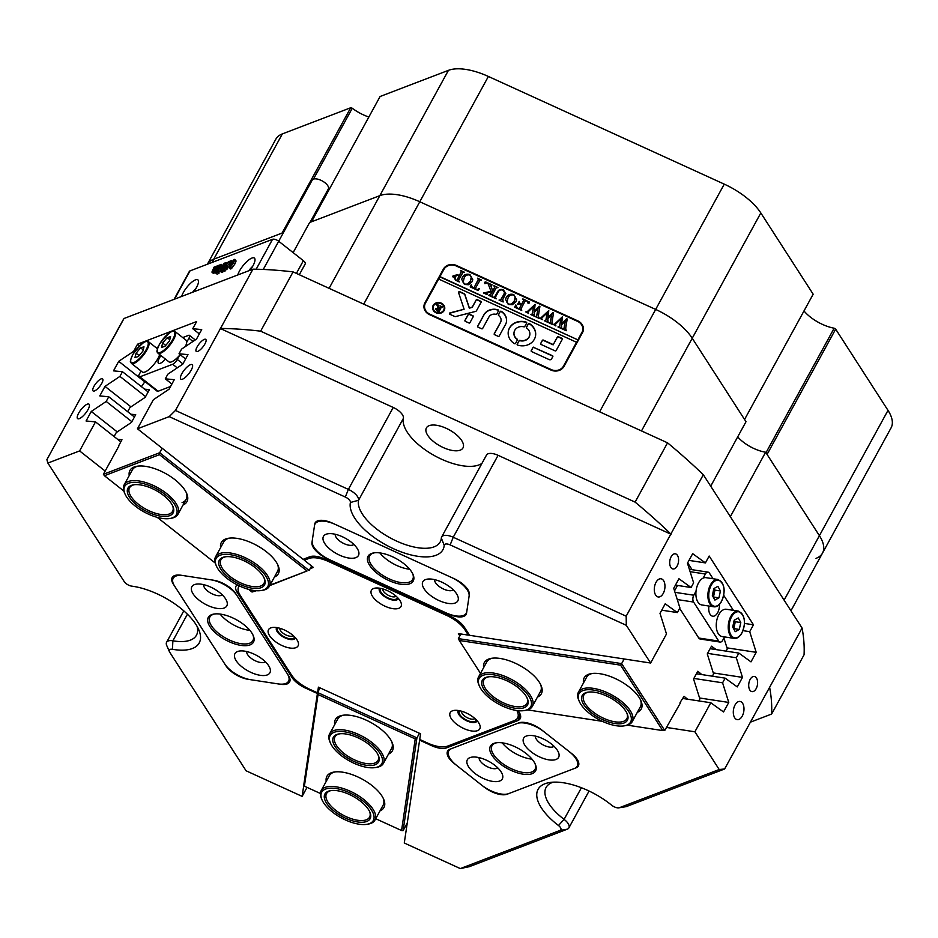 <?xml version="1.0" encoding="UTF-8"?>
<svg xmlns="http://www.w3.org/2000/svg" width="938" height="938" viewBox="0 0 938 938"><rect width="100%" height="100%" fill="white"/><g stroke="black" fill="none" stroke-linecap="round" stroke-linejoin="round"><path stroke-width="1.41" d="M278.082 627.827A9.509 4.233 -151.3 0 0 278.199 631.79A9.509 4.233 -151.3 0 0 287.579 638.25A9.509 4.233 -151.3 0 0 294.497 636.82M279.841 628.272A7.668 3.412 -151.3 0 0 280.485 630.582A7.668 3.412 -151.3 0 0 286.993 635.413A7.668 3.412 -151.3 0 0 293.172 635.577M459.784 710.77A9.509 4.233 -151.3 0 0 459.89 714.733A9.509 4.233 -151.3 0 0 469.27 721.193A9.509 4.233 -151.3 0 0 476.199 719.763M461.543 711.215A7.668 3.412 -151.3 0 0 462.176 713.513A7.668 3.412 -151.3 0 0 468.683 718.356A7.668 3.412 -151.3 0 0 474.874 718.52M380.992 588.454A9.509 4.233 -151.3 0 0 381.098 592.417A9.509 4.233 -151.3 0 0 390.478 598.878A9.509 4.233 -151.3 0 0 397.407 597.436M382.751 588.9A7.668 3.412 -151.3 0 0 383.384 591.198A7.668 3.412 -151.3 0 0 389.891 596.04A7.668 3.412 -151.3 0 0 396.082 596.193M448.751 757.716A18.397 8.184 -151.3 0 0 454.344 763.602L484.055 787.005A18.397 8.184 28.7 0 0 507.141 794.216L575.932 767.894A18.397 8.184 -151.3 0 0 578.371 765.924A18.397 8.184 -151.3 0 0 571.605 753.495L541.906 730.092A18.397 8.184 -151.3 0 0 518.808 722.881L450.017 749.204A18.397 8.184 -151.3 0 0 447.59 751.174A18.397 8.184 -151.3 0 0 448.751 757.716M313.55 547.839A18.397 8.184 -151.3 0 0 327.268 558.638L448.727 614.085A18.397 8.184 -151.3 0 0 466.139 614.413A18.397 8.184 -151.3 0 0 466.561 613.135L469.317 594.692A18.397 8.184 28.7 0 0 454.015 578.629L332.556 523.181A18.397 8.184 -151.3 0 0 315.145 522.853A18.397 8.184 -151.3 0 0 314.722 524.131L311.967 542.563A18.397 8.184 -151.3 0 0 313.55 547.839M204.93 343.918A7.668 2.427 -51.8 0 0 205.774 339.392A7.668 2.427 -51.8 0 0 197.109 346.908A7.668 2.427 -51.8 0 0 196.277 351.433A7.668 2.427 -51.8 0 0 204.93 343.918M101.738 383.408A7.668 2.427 -51.8 0 0 102.582 378.882A7.668 2.427 -51.8 0 0 93.929 386.397A7.668 2.427 -51.8 0 0 93.085 390.923A7.668 2.427 -51.8 0 0 101.738 383.408M191.2 370.123A9.204 2.908 -51.8 0 0 192.208 364.694A9.204 2.908 -51.8 0 0 181.82 373.711A9.204 2.908 -51.8 0 0 180.811 379.151A9.204 2.908 -51.8 0 0 191.2 370.123M88.008 409.613A9.204 2.908 -51.8 0 0 89.016 404.184A9.204 2.908 -51.8 0 0 78.628 413.201A9.204 2.908 -51.8 0 0 77.631 418.629A9.204 2.908 -51.8 0 0 88.008 409.613M756.45 678.01A7.668 4.35 98.7 0 0 754.316 676.462A7.668 4.35 98.7 0 0 749.356 681.269A7.668 4.35 98.7 0 0 749.849 690.063A7.668 4.35 98.7 0 0 751.995 691.623A7.668 4.35 98.7 0 0 756.954 686.804A7.668 4.35 98.7 0 0 756.45 678.01M677.435 555.355A7.668 4.35 98.7 0 0 675.301 553.807A7.668 4.35 98.7 0 0 670.342 558.614A7.668 4.35 98.7 0 0 670.846 567.408A7.668 4.35 98.7 0 0 672.98 568.956A7.668 4.35 98.7 0 0 677.94 564.148A7.668 4.35 98.7 0 0 677.435 555.355M742.603 703.312A9.204 5.218 98.7 0 0 740.035 701.448A9.204 5.218 98.7 0 0 734.079 707.229A9.204 5.218 98.7 0 0 734.677 717.769A9.204 5.218 98.7 0 0 737.245 719.634A9.204 5.218 98.7 0 0 743.201 713.865A9.204 5.218 98.7 0 0 742.603 703.312M663.588 580.657A9.204 5.218 98.7 0 0 661.02 578.793A9.204 5.218 98.7 0 0 655.064 584.573A9.204 5.218 98.7 0 0 655.674 595.114A9.204 5.218 98.7 0 0 658.241 596.978A9.204 5.218 98.7 0 0 664.186 591.198A9.204 5.218 98.7 0 0 663.588 580.657M431.926 744.807L431.492 745.593L419.614 740.164L404.278 843.004L460.312 868.576L560.056 830.411A6.132 2.732 -151.3 0 0 560.478 827.574A6.132 2.732 -151.3 0 0 558.473 825.499A52.141 23.18 28.7 0 1 541.367 807.864A52.141 23.18 28.7 0 1 549.633 782.538A52.141 23.18 28.7 0 1 611.599 805.167A6.132 2.732 -151.3 0 0 618.892 807.829A6.132 2.732 -151.3 0 0 619.443 807.688L719.2 769.512L694.894 731.792L666.426 727.431M553.268 782.163A46.009 20.46 -151.3 0 0 546.092 787.451A46.009 20.46 -151.3 0 0 549 803.819A46.009 20.46 -151.3 0 0 564.09 819.366A12.264 5.452 28.7 0 1 568.111 823.517A12.264 5.452 28.7 0 1 568.885 827.879A12.264 5.452 28.7 0 1 567.267 829.192L469.317 866.677L460.312 868.576M349.897 500.646A6.132 2.732 -151.3 0 0 345.325 497.046L169.192 416.636L137.452 428.783L303.115 559.329L309.845 556.75A18.397 8.184 28.7 0 1 324.829 559.036L450.744 616.512A18.397 8.184 28.7 0 1 464.451 627.323L469.61 635.319L650.609 663.025L626.303 625.306L450.17 544.908A6.132 2.732 -151.3 0 0 444.213 545.306A52.141 23.18 28.7 0 1 406.6 553.725A52.141 23.18 28.7 0 1 354.763 518.163A52.141 23.18 28.7 0 1 350.402 502.487A6.132 2.732 -151.3 0 0 349.897 500.646M169.192 416.636L175.441 410.445L348.385 489.39A12.264 5.452 28.7 0 1 357.519 496.589A12.264 5.452 28.7 0 1 358.551 500.271A46.009 20.46 -151.3 0 0 362.385 514.106A46.009 20.46 -151.3 0 0 404.161 544.169A46.009 20.46 -151.3 0 0 440.192 541.93A46.009 20.46 -151.3 0 0 441.329 538.06A12.264 5.452 28.7 0 1 441.634 537.028A12.264 5.452 28.7 0 1 453.23 537.251L626.174 616.196L626.303 625.306M481.956 463.372A46.009 20.46 28.7 0 1 444.483 460.488A46.009 20.46 28.7 0 1 407.244 432.184A46.009 20.46 28.7 0 1 403.399 418.348L358.551 500.271L350.402 502.487M461.672 440.508A20.859 9.274 -151.3 0 0 442.736 426.884A20.859 9.274 -151.3 0 0 426.391 427.904A20.859 9.274 -151.3 0 0 427.716 435.314A20.859 9.274 -151.3 0 0 446.652 448.939A20.859 9.274 -151.3 0 0 462.985 447.93A20.859 9.274 -151.3 0 0 461.672 440.508M599.616 411.817L724.265 184.141A49.069 21.82 28.7 0 1 760.824 212.949L813.164 294.192L744.561 419.485L692.232 338.243A49.069 21.82 -151.3 0 0 655.674 309.434L419.778 201.752A49.069 21.82 -151.3 0 0 379.843 195.643A49.069 21.82 28.7 0 1 419.778 201.752L655.674 309.434A49.069 21.82 28.7 0 1 692.232 338.243L746.003 421.713L710.699 486.189M293.137 252.615L309.61 222.517L379.843 195.643L311.486 221.802L380.089 96.497L448.434 70.35A49.069 21.82 28.7 0 1 488.381 76.459L363.733 304.147M518.139 710.676L519.054 712.083A18.397 8.184 28.7 0 1 520.215 718.625A18.397 8.184 28.7 0 1 517.788 720.595L446.476 747.891A18.397 8.184 -151.3 0 1 431.492 745.593M91.537 377.791A383.361 170.458 -151.3 0 0 89.391 381.473L121.834 322.191A383.361 170.458 28.7 0 1 123.992 318.51L46.9 459.632L47.873 463.067L79.613 450.92L105.162 471.064M47.873 463.067L124.25 581.642A6.132 2.732 -151.3 0 0 131.789 586.144A52.141 23.18 28.7 0 1 198.704 629.574A52.141 23.18 28.7 0 1 172.475 649.295A6.132 2.732 -151.3 0 0 169.391 651.617A6.132 2.732 -151.3 0 0 169.719 652.227L246.096 770.802L302.13 796.374L303.783 785.341M317.407 693.522L305.577 688.117A18.397 8.184 28.7 0 1 291.87 677.318L237.267 592.546A18.397 8.184 28.7 0 1 236.106 586.004A18.397 8.184 28.7 0 1 237.115 584.831M235.743 593.66A18.397 8.184 -151.3 0 0 213.571 580.223L181.116 575.252A18.397 8.184 28.7 0 0 172.158 577.562A18.397 8.184 28.7 0 0 173.319 584.116L225.999 665.886A18.397 8.184 -151.3 0 0 248.16 679.323L280.614 684.294A18.397 8.184 -151.3 0 0 289.572 681.985A18.397 8.184 -151.3 0 0 288.412 675.43L235.743 593.66M134.427 417.011L108.761 396.786L106.193 401.452L91.279 411.454L86.062 420.986L95.5 421.889L120.826 441.845M131.871 421.678L106.193 401.452M145.589 396.622L119.923 376.396L122.479 371.718L148.145 391.943M707.58 653.364L736.307 657.761L738.874 653.094L750.986 661.865L756.204 652.332L749.708 631.673L753.472 624.802L709.175 556.035L705.411 562.906L692.666 553.678L687.448 563.21L693.616 582.838L691.06 587.505L678.948 578.734L673.719 588.267L679.898 607.894L677.342 612.573L665.218 603.802L660 613.335L666.496 633.982L650.609 663.025M710.136 648.686L738.874 653.094M693.85 678.42L722.588 682.817L725.144 678.151L737.268 686.921L742.486 677.388L736.307 657.761M696.406 673.754L725.144 678.151M134.427 351.949L133.642 351.328L137.558 344.176L196.652 321.558L192.736 328.71L201.705 329.578L196.488 339.11L181.573 349.1L179.017 353.778L187.987 354.634L182.769 364.167L167.855 374.168L165.299 378.835L171.9 384.029M185.618 358.973L179.017 353.778M307.054 787.381L302.13 796.374M79.613 450.92L95.5 421.889M682.876 698.482L710.793 702.75L694.894 731.792M419.614 740.164L419.943 739.566M165.299 378.835L174.269 379.691L169.051 389.223L153.351 399.752L137.452 428.783M207.368 264.258A49.069 21.82 28.7 0 1 213.747 259.205A49.069 21.82 -151.3 0 0 207.368 264.258L275.866 139.152A49.069 21.82 28.7 0 1 282.35 133.9L211.929 262.511M283.522 232.507L213.747 259.205L282.092 233.046L350.695 107.753L282.35 133.9M737.69 436.897A25.15 11.186 -151.3 0 0 765.631 452.198L819.402 535.668A49.069 21.82 28.7 0 1 822.497 553.127A49.069 21.82 -151.3 0 0 819.402 535.668L767.073 454.426L835.664 329.132L834.152 328.206A27.601 12.276 28.7 0 1 803.983 310.959M730.339 516.674L765.631 452.198M635.096 502.111L667.551 442.83L293.078 271.891L260.635 331.173L635.096 502.111A383.361 170.458 -151.3 0 1 670.869 534.015L626.174 616.196M771.622 714.053A383.361 170.458 -151.3 0 0 769.617 687.308L802.072 628.038A383.361 170.458 28.7 0 1 804.065 654.771L771.622 714.053L750.189 722.248M667.551 442.83A383.361 170.458 28.7 0 1 703.324 474.734L670.869 534.015M260.635 331.173A383.361 170.458 -151.3 0 0 220.512 328.429L252.955 269.159A383.361 170.458 28.7 0 1 293.078 271.891M89.391 381.473A383.361 170.458 -151.3 0 0 86.566 387.183M119.923 376.396L104.997 386.386L99.78 395.918L108.761 396.786M133.642 351.328L118.716 361.329L113.498 370.862L122.479 371.718M175.441 410.445L220.512 328.429M252.955 269.159L123.992 318.51M710.793 702.75L723.55 711.977L728.767 702.445L722.588 682.817M719.2 769.512L724.605 768.984L769.617 687.308M802.072 628.038L703.324 474.734M688.984 560.396L705.411 562.906M743.013 630.653L749.708 631.673M753.472 624.802L744.491 623.43M139.574 345.77L137.558 344.176M724.605 768.984L626.654 806.469A12.264 5.452 28.7 0 1 625.552 806.75L618.892 807.829M671.033 534.261L498.09 455.317L453.23 537.251L450.17 544.908M441.634 537.028L486.482 455.106A12.264 5.452 28.7 0 1 498.09 455.317M345.325 497.046L348.385 489.39L393.233 407.455L220.289 328.511M393.233 407.455A12.264 5.452 28.7 0 1 403.399 418.348M424.891 302.88A9.814 8.677 8.5 0 0 424.011 305.46A9.814 8.677 8.5 0 0 429.498 314.617L550.969 370.064A9.814 8.677 8.5 0 0 564.019 366.383L582.486 332.65A9.814 8.677 8.5 0 0 583.366 330.07A9.814 8.677 8.5 0 0 577.878 320.913L456.407 265.466A9.814 8.677 8.5 0 0 443.357 269.136L424.891 302.88L424.597 304.862A9.814 8.677 8.5 0 0 423.929 306.456M169.391 651.617L166.706 645.438A12.264 5.452 28.7 0 1 166.589 642.284A12.264 5.452 28.7 0 1 172.873 640.795A46.009 20.46 -151.3 0 0 196.464 635.202A46.009 20.46 -151.3 0 0 197.062 626.314M576.659 342.042L563.468 366.137A9.204 8.137 8.5 0 1 551.227 369.584L429.768 314.136A9.204 8.137 8.5 0 1 424.621 305.554A9.204 8.137 8.5 0 1 425.442 303.126L438.632 279.032L576.624 342.323L577.937 339.908L439.91 276.909L438.714 279.067M424.973 304.17L424.597 304.862M583.155 331.055A9.814 8.677 8.5 0 0 582.838 328.71M520.602 715.706A18.397 8.184 28.7 0 1 520.426 715.776L518.386 716.562M144.687 381.789L118.716 361.329M130.968 406.858L104.997 386.386M117.25 431.914L91.279 411.454M199.337 333.916L192.736 328.71M661.736 610.181L677.342 612.573M675.454 585.124L691.06 587.505M726.997 647.853L756.204 652.332M713.279 672.921L742.486 677.388M699.56 697.978L728.767 702.445M326.225 781.366A32.513 14.457 28.7 0 1 334.116 772.044A32.513 14.457 28.7 0 1 357.671 776.863A32.513 14.457 28.7 0 1 383.63 799.153A32.513 14.457 28.7 0 1 380.031 810.831M321.969 799.774A29.441 13.097 -151.3 0 0 351.058 822.192A29.441 13.097 -151.3 0 0 366.817 824.326A29.441 13.097 -151.3 0 0 371.167 809.553A29.441 13.097 -151.3 0 0 343.965 790.511A29.441 13.097 -151.3 0 0 321.969 799.774L321.441 798.543A30.673 13.636 28.7 0 1 321.136 790.664A30.673 13.636 28.7 0 1 344.34 788.881A30.673 13.636 28.7 0 1 374.942 820.117L383.126 805.179A30.673 13.636 -151.3 0 0 383.185 798.203M334.69 724.628A32.513 14.457 28.7 0 1 342.581 715.307A32.513 14.457 28.7 0 1 366.137 720.126A32.513 14.457 28.7 0 1 392.084 742.415A32.513 14.457 28.7 0 1 388.484 754.093M330.434 743.037A29.441 13.097 -151.3 0 0 349.686 761.093A29.441 13.097 -151.3 0 0 375.27 767.589A29.441 13.097 -151.3 0 0 382.317 762.442A29.441 13.097 -151.3 0 0 359.465 736.693A29.441 13.097 -151.3 0 0 329.625 736.776A29.441 13.097 -151.3 0 0 330.434 743.037L329.895 741.806A30.673 13.636 28.7 0 1 329.05 735.286A30.673 13.636 28.7 0 1 329.601 733.926A30.673 13.636 28.7 0 1 361.599 735.92A30.673 13.636 28.7 0 1 383.947 762.019A30.673 13.636 28.7 0 1 383.408 763.38L391.58 748.442A30.673 13.636 -151.3 0 0 391.65 741.466M419.45 733.282L416.941 737.866L403.106 830.634L407.244 823.072M375.704 818.722L401.558 830.529L415.229 738.898L318.052 694.542L304.393 786.173L303.724 785.27L317.56 692.502L320.069 687.917M304.393 786.173L320.362 793.466M343.625 715.166A30.673 13.636 -151.3 0 0 337.774 718.977L329.601 733.926M335.159 771.904A30.673 13.636 -151.3 0 0 329.32 775.714L321.136 790.664M318.052 694.542L317.56 692.502L416.941 737.866L415.229 738.898M403.106 830.634L401.558 830.529M129.233 475.554A32.513 14.457 28.7 0 1 134.216 466.995A32.513 14.457 28.7 0 1 137.124 466.233A32.513 14.457 28.7 0 1 165.381 473.397A32.513 14.457 28.7 0 1 186.639 493.341A32.513 14.457 28.7 0 1 183.039 505.007M138.167 466.092A30.673 13.636 -151.3 0 0 136.385 466.632A30.673 13.636 -151.3 0 0 132.328 469.903L124.144 484.84A30.673 13.636 28.7 0 1 144.464 482.167A30.673 13.636 28.7 0 1 177.95 514.294A30.673 13.636 28.7 0 1 171.15 518.292L169.825 518.515A29.441 13.097 -151.3 0 0 173.507 502.78A29.441 13.097 -151.3 0 0 144.206 483.832A29.441 13.097 -151.3 0 0 124.989 493.963A29.441 13.097 -151.3 0 0 156.845 517.237A29.441 13.097 -151.3 0 0 169.825 518.515M220.629 547.581A32.513 14.457 28.7 0 1 225.612 539.01A32.513 14.457 28.7 0 1 228.532 538.248A32.513 14.457 28.7 0 1 256.778 545.424A32.513 14.457 28.7 0 1 278.035 565.356A32.513 14.457 28.7 0 1 274.435 577.034M229.576 538.119A30.673 13.636 -151.3 0 0 227.782 538.647A30.673 13.636 -151.3 0 0 223.725 541.93L215.552 556.867A30.673 13.636 28.7 0 1 244.326 557.301A30.673 13.636 28.7 0 1 269.992 581.454A30.673 13.636 28.7 0 1 269.347 586.32A30.673 13.636 28.7 0 1 262.558 590.319L261.221 590.53A29.441 13.097 -151.3 0 0 268.362 582.029A29.441 13.097 -151.3 0 0 239.19 556.996A29.441 13.097 -151.3 0 0 215.482 563.081A29.441 13.097 -151.3 0 0 216.385 565.977A29.441 13.097 -151.3 0 0 235.637 584.034A29.441 13.097 -151.3 0 0 261.221 590.53M162.145 448.247L159.683 452.737L103.403 474.276L118.786 446.195M130.91 414.233L135.705 414.678L131.472 422.393L116.265 432.57L114.096 436.533M117.66 439.336L121.975 439.734L118.551 446.007M269.98 585.16L307.054 570.972L159.448 454.66L159.683 452.737L309.13 570.492L311.592 566.001M248.652 589.369L252.029 592.03L255.617 590.659M159.448 454.66L104.411 475.718L123.816 491.008M157.244 517.354L215.224 563.034M127.685 411.7L129.983 407.514L145.191 397.337L149.423 389.61L144.628 389.176M141.404 386.644L144.98 381.602M269.347 586.32L277.531 571.383A30.673 13.636 -151.3 0 0 277.589 564.406M182.078 502.639A30.673 13.636 -151.3 0 0 186.134 499.356A30.673 13.636 -151.3 0 0 186.193 492.38M307.054 570.972L269.769 585.558M256.285 590.717L252.029 592.03M103.403 474.276L104.411 475.718M583.495 682.911A32.513 14.457 28.7 0 1 591.397 673.59A32.513 14.457 28.7 0 1 639.165 697.485A32.513 14.457 28.7 0 1 640.9 700.698A32.513 14.457 28.7 0 1 637.301 712.376M592.441 673.449A30.673 13.636 -151.3 0 0 586.59 677.259L578.418 692.209A30.673 13.636 28.7 0 1 602.477 690.731A30.673 13.636 28.7 0 1 630.324 710.816A30.673 13.636 28.7 0 1 632.212 721.662A30.673 13.636 28.7 0 1 625.423 725.66L624.087 725.871A29.441 13.097 -151.3 0 0 628.788 711.625A29.441 13.097 -151.3 0 0 595.372 690.427A29.441 13.097 -151.3 0 0 579.25 701.319A29.441 13.097 -151.3 0 0 580.786 704.168A29.441 13.097 -151.3 0 0 624.087 725.871M483.645 667.633A32.513 14.457 28.7 0 1 491.535 658.312A32.513 14.457 28.7 0 1 539.303 682.207A32.513 14.457 28.7 0 1 541.038 685.408A32.513 14.457 28.7 0 1 537.439 697.086M492.579 658.171A30.673 13.636 -151.3 0 0 486.728 661.982L478.556 676.919A30.673 13.636 28.7 0 1 504.515 676.169A30.673 13.636 28.7 0 1 531.858 698.036A30.673 13.636 28.7 0 1 532.362 706.373A30.673 13.636 28.7 0 1 525.561 710.371L524.225 710.582A29.441 13.097 -151.3 0 0 530.275 698.751A29.441 13.097 -151.3 0 0 497.234 675.548A29.441 13.097 -151.3 0 0 479.388 686.041A29.441 13.097 -151.3 0 0 479.588 686.475A29.441 13.097 -151.3 0 0 524.225 710.582M460.898 633.994L458.365 638.614L621.636 663.612L624.18 658.98M687.66 562.823L692.08 569.694M687.554 699.197L684.06 696.313L680.073 702.492M698.81 700.921L699.877 698.974L693.557 678.971L697.778 671.256L701.812 674.574M680.625 702.585L664.737 730.514L662.732 730.585L620.593 665.159L459.315 640.478L480.502 673.367M501.138 705.388L502.534 706.056M527.602 709.902L602.395 721.345M627.463 725.18L662.732 730.585M620.593 665.159L621.636 663.612L664.737 730.514M712.352 676.192L713.595 673.918L707.275 653.915L711.496 646.188L716.21 649.624M726.071 651.136L727.313 648.861L723.913 638.098M532.362 706.373L540.534 691.435A30.673 13.636 -151.3 0 0 540.605 684.459M632.212 721.662L640.396 706.724A30.673 13.636 -151.3 0 0 640.455 699.748M459.315 640.478L458.365 638.614M393.925 608.785A16.872 7.504 -151.3 0 0 400.831 602.184A16.872 7.504 -151.3 0 0 378.471 588.056A16.872 7.504 -151.3 0 0 375.141 588.114A16.872 7.504 -151.3 0 0 374.285 598.655A16.872 7.504 -151.3 0 0 393.925 608.785M379.585 588.196A10.728 4.772 -151.3 0 0 382.821 595.243A10.728 4.772 -151.3 0 0 393.761 600.191A10.728 4.772 -151.3 0 0 398.38 598.479M291.026 648.158A16.872 7.504 -151.3 0 0 297.921 641.569A16.872 7.504 -151.3 0 0 275.561 627.428A16.872 7.504 -151.3 0 0 272.243 627.499A16.872 7.504 -151.3 0 0 271.387 638.028A16.872 7.504 -151.3 0 0 291.026 648.158M276.675 627.569A10.728 4.772 -151.3 0 0 279.911 634.627A10.728 4.772 -151.3 0 0 290.85 639.575A10.728 4.772 -151.3 0 0 295.47 637.863M472.717 731.101A16.872 7.504 -151.3 0 0 479.623 724.499A16.872 7.504 -151.3 0 0 457.263 710.371A16.872 7.504 -151.3 0 0 453.933 710.441A16.872 7.504 -151.3 0 0 453.077 720.97A16.872 7.504 -151.3 0 0 472.717 731.101M458.377 710.512A10.728 4.772 -151.3 0 0 461.613 717.57A10.728 4.772 -151.3 0 0 472.553 722.518A10.728 4.772 -151.3 0 0 477.172 720.806M317.642 692.35L318.416 687.155L420.564 733.786L419.72 739.461L427.611 743.06A24.54 10.904 -151.3 0 0 440.555 746.789A24.54 10.904 -151.3 0 0 447.59 746.12L514.387 720.56A24.54 10.904 -151.3 0 0 517.624 717.933A24.54 10.904 -151.3 0 0 516.85 710.512M305.19 558.532L304.264 560.221L308.731 558.509L309.657 556.82M239.26 585.875A24.54 10.904 -151.3 0 0 238.698 586.696A24.54 10.904 -151.3 0 0 240.245 595.419L291.39 674.821A24.54 10.904 -151.3 0 0 309.669 689.231L317.513 692.807M468.871 634.182L468.355 635.132L464.931 629.808A24.54 10.904 -151.3 0 0 446.652 615.41L328.71 561.569A24.54 10.904 -151.3 0 0 308.731 558.509M310.115 568.686L313.398 567.431L304.264 560.221M468.355 635.132L458.377 633.607L459.855 635.905M388.86 580.54A25.76 11.455 28.7 0 1 368.939 564.195A25.76 11.455 28.7 0 1 373.758 552.904A25.76 11.455 28.7 0 1 392.412 556.715A25.76 11.455 28.7 0 1 412.99 574.384A25.76 11.455 28.7 0 1 388.86 580.54M374.45 552.81A24.54 10.904 -151.3 0 0 369.642 555.882A24.54 10.904 -151.3 0 0 389.481 579.016A24.54 10.904 -151.3 0 0 412.685 579.45A24.54 10.904 -151.3 0 0 412.697 573.751M379.878 552.916A24.54 10.904 -151.3 0 0 396.868 565.52A24.54 10.904 -151.3 0 0 409.683 569.237M342.323 536.724A19.933 8.864 -151.3 0 0 327.89 533.781A19.933 8.864 -151.3 0 0 324.161 542.516A19.933 8.864 -151.3 0 0 339.579 555.167A19.933 8.864 -151.3 0 0 358.246 550.395A19.933 8.864 -151.3 0 0 342.323 536.724M335.253 534.273A10.728 4.772 -151.3 0 0 344.164 543.688A10.728 4.772 -151.3 0 0 353.861 544.462M441.704 582.099A19.933 8.864 -151.3 0 0 427.271 579.145A19.933 8.864 -151.3 0 0 423.542 587.88A19.933 8.864 -151.3 0 0 438.961 600.531A19.933 8.864 -151.3 0 0 457.627 595.759A19.933 8.864 -151.3 0 0 441.704 582.099M434.634 579.637A10.728 4.772 -151.3 0 0 443.545 589.052A10.728 4.772 -151.3 0 0 453.242 589.826M469.106 596.111A21.468 9.544 -151.3 0 0 451.26 577.362L335.312 524.436A21.468 9.544 -151.3 0 0 315.004 524.061A21.468 9.544 -151.3 0 0 314.511 525.55L312.178 541.144A21.468 9.544 -151.3 0 0 330.024 559.892L445.972 612.819A21.468 9.544 -151.3 0 0 466.28 613.206A21.468 9.544 -151.3 0 0 466.772 611.717L469.106 596.111M493.787 743.424A25.76 11.455 28.7 0 1 496.096 742.826A25.76 11.455 28.7 0 1 518.48 748.501A25.76 11.455 28.7 0 1 535.328 764.306A25.76 11.455 28.7 0 1 532.174 773.674A25.76 11.455 28.7 0 1 499.848 763.579A25.76 11.455 28.7 0 1 493.787 743.424M496.777 742.732A24.54 10.904 -151.3 0 0 495.229 743.177A24.54 10.904 -151.3 0 0 491.981 745.804A24.54 10.904 -151.3 0 0 504.48 764.88A24.54 10.904 -151.3 0 0 531.787 771.986A24.54 10.904 -151.3 0 0 535.023 769.371A24.54 10.904 -151.3 0 0 535.035 763.673M555.976 759.487A19.933 8.864 -151.3 0 0 558.415 752.229A19.933 8.864 -151.3 0 0 545.377 740A19.933 8.864 -151.3 0 0 528.047 735.615A19.933 8.864 -151.3 0 0 526.265 736.072A19.933 8.864 -151.3 0 0 530.955 751.666A19.933 8.864 -151.3 0 0 555.976 759.487M535.422 736.107A10.728 4.772 -151.3 0 0 541.824 744.186A10.728 4.772 -151.3 0 0 553.08 746.847A10.728 4.772 -151.3 0 0 554.03 746.285M499.684 781.026A19.933 8.864 -151.3 0 0 502.123 773.768A19.933 8.864 -151.3 0 0 489.085 761.539A19.933 8.864 -151.3 0 0 471.767 757.154A19.933 8.864 -151.3 0 0 469.985 757.611A19.933 8.864 -151.3 0 0 474.675 773.205A19.933 8.864 -151.3 0 0 499.684 781.026M479.13 757.646A10.728 4.772 -151.3 0 0 485.544 765.725A10.728 4.772 -151.3 0 0 496.788 768.386A10.728 4.772 -151.3 0 0 497.738 767.823M481.769 785.2A21.468 9.544 -151.3 0 0 508.701 793.618L574.373 768.492A21.468 9.544 -151.3 0 0 577.21 766.194A21.468 9.544 -151.3 0 0 569.319 751.701L544.181 731.898A21.468 9.544 -151.3 0 0 517.248 723.479L451.577 748.606A21.468 9.544 -151.3 0 0 448.739 750.904A21.468 9.544 -151.3 0 0 456.63 765.396L481.769 785.2M502.205 742.837A24.54 10.904 -151.3 0 0 532.01 759.159M251.841 632.986A25.76 11.455 28.7 0 1 253.213 635.53A25.76 11.455 28.7 0 1 239.143 645.063A25.76 11.455 28.7 0 1 209.901 626.561A25.76 11.455 28.7 0 1 213.981 614.05A25.76 11.455 28.7 0 1 251.841 632.986M214.673 613.956A24.54 10.904 -151.3 0 0 209.878 617.028A24.54 10.904 -151.3 0 0 211.425 625.752A24.54 10.904 -151.3 0 0 233.703 641.78A24.54 10.904 -151.3 0 0 252.92 640.595A24.54 10.904 -151.3 0 0 252.92 634.897M220.102 614.062A24.54 10.904 -151.3 0 0 249.907 630.383M236.188 660.739A19.933 8.864 -151.3 0 0 258.818 675.055A19.933 8.864 -151.3 0 0 269.71 667.68A19.933 8.864 -151.3 0 0 268.643 665.71A19.933 8.864 -151.3 0 0 239.354 651.054A19.933 8.864 -151.3 0 0 236.188 660.739M246.717 651.547A10.728 4.772 -151.3 0 0 247.632 654.654A10.728 4.772 -151.3 0 0 256.637 661.384A10.728 4.772 -151.3 0 0 265.325 661.736M193.087 593.836A19.933 8.864 -151.3 0 0 215.728 608.152A19.933 8.864 -151.3 0 0 226.609 600.777A19.933 8.864 -151.3 0 0 225.542 598.807A19.933 8.864 -151.3 0 0 196.253 584.151A19.933 8.864 -151.3 0 0 193.087 593.836M203.616 584.644A10.728 4.772 -151.3 0 0 204.543 587.751A10.728 4.772 -151.3 0 0 213.536 594.481A10.728 4.772 -151.3 0 0 222.224 594.833M183.614 575.639A21.468 9.544 -151.3 0 0 173.167 578.336A21.468 9.544 -151.3 0 0 174.527 585.969L224.803 664.022A21.468 9.544 -151.3 0 0 250.657 679.71L278.117 683.908A21.468 9.544 -151.3 0 0 288.564 681.211A21.468 9.544 -151.3 0 0 287.216 673.578L236.939 595.524A21.468 9.544 -151.3 0 0 211.073 579.836L183.614 575.639M185.407 346.532A13.8 4.373 -51.8 0 0 186.017 340.166L175.054 331.524A13.8 4.373 128.2 0 1 173.155 340.365A13.8 4.373 128.2 0 1 157.971 353.204L168.934 361.845A13.8 4.373 -51.8 0 0 180.143 354.658M169.45 340.986L170.575 336.625L167.175 337.657L162.649 343.027L161.535 347.377L164.936 346.356L169.45 340.986M165.709 345.43L162.649 343.027M169.778 339.708L167.175 337.657M157.467 348.784L148.474 341.702A13.8 4.373 128.2 0 1 146.574 350.531A13.8 4.373 128.2 0 1 131.39 363.381L142.353 372.023A13.8 4.373 -51.8 0 0 157.549 359.172A13.8 4.373 -51.8 0 0 159.671 354.541M142.869 351.152L143.995 346.802L140.594 347.822L136.08 353.204L134.955 357.554L138.355 356.534L142.869 351.152M139.129 355.608L136.08 353.204M143.197 349.874L140.594 347.822M160.949 355.561A9.204 2.908 -51.8 0 0 159.495 357.894A9.204 2.908 -51.8 0 0 158.499 363.323A9.204 2.908 -51.8 0 0 165.463 359.113M192.982 341.455L188.913 338.255L186.662 342.347M179.545 355.361L177.305 359.453L182.922 363.885M170.552 386.491L158.135 391.24A4.913 1.559 128.2 0 1 157.209 391.24L138.93 376.83A4.913 1.559 -51.8 0 0 139.856 376.83L158.135 391.24M177.259 367.86L172.686 364.272L139.856 376.83M138.93 376.83A4.913 1.559 -51.8 0 1 139.469 373.934L141.063 371.002M156.142 347.74L158.1 346.99M182.722 337.574L188.515 335.358A4.913 1.559 -51.8 0 1 189.441 335.358A4.913 1.559 -51.8 0 1 188.913 338.255M172.686 364.272A4.913 1.559 -51.8 0 0 177.305 359.453M738.335 611.095L726.352 609.266A13.8 7.832 98.7 0 0 719.258 613.874A13.8 7.832 98.7 0 0 716.409 628.003A13.8 7.832 98.7 0 0 722.166 636.55L734.149 638.379A13.8 7.832 -81.3 0 1 728.392 629.844A13.8 7.832 -81.3 0 1 731.241 615.703A13.8 7.832 -81.3 0 1 738.335 611.095C745.264 615.351 746.331 622.879 741.548 633.689C739.238 637.207 736.764 638.766 734.149 638.379M739.296 629.433L740.797 622.562L738.241 617.954L734.184 620.194L732.695 627.065L735.251 631.684L739.296 629.433L733.809 628.589L735.298 621.73L734.395 620.088M735.298 621.73L740.797 622.562M717.98 579.496L705.997 577.667A13.8 7.832 98.7 0 0 698.904 582.275A13.8 7.832 98.7 0 0 696.055 596.416A13.8 7.832 98.7 0 0 701.823 604.951L713.806 606.792A13.8 7.832 -81.3 0 1 708.038 598.245A13.8 7.832 -81.3 0 1 710.887 584.116A13.8 7.832 -81.3 0 1 717.98 579.496C724.91 583.753 725.989 591.28 721.193 602.09C718.883 605.608 716.421 607.179 713.806 606.792M718.942 597.834L720.443 590.975L717.887 586.356L713.83 588.607L712.341 595.466L714.897 600.086L718.942 597.834L713.455 597.002L714.944 590.131L714.041 588.489M714.944 590.131L720.443 590.975M708.964 606.042A9.204 5.218 98.7 0 0 712.692 616.207A9.204 5.218 98.7 0 0 717.676 612.678A9.204 5.218 98.7 0 0 719.387 604.459M724.558 636.914L722.764 640.197A4.913 2.779 98.7 0 1 720.103 642.073A4.913 2.779 98.7 0 1 718.743 641.076L693.592 602.055L677.271 599.558M720.103 642.073L700.135 639.013A4.913 2.779 -81.3 0 1 698.763 638.028L679.651 608.352M674.539 590.858L677.506 585.441M675.008 592.347L693.792 595.22L696.031 591.128M703.16 578.113L705.399 574.021L690.11 571.676M689.348 569.272L708.061 572.145A4.913 2.779 98.7 0 1 709.433 573.141L713.044 578.746M723.726 595.325L733.399 610.345M708.061 572.145A4.913 2.779 98.7 0 0 705.399 574.021M693.792 595.22A4.913 2.779 98.7 0 0 693.592 602.055M256.168 269.218L272.536 239.319A4.913 2.181 28.7 0 1 278.692 241.242L312.202 180.119A9.204 4.092 28.7 0 1 319.412 179.662A9.204 4.092 28.7 0 1 327.761 185.677A9.204 4.092 28.7 0 1 328.347 188.948L310.056 222.341M250.083 270.261A13.191 4.174 -51.8 0 0 254.374 258.079A13.191 4.174 -51.8 0 0 251.888 258.079A13.191 4.174 -51.8 0 0 237.771 274.963M193.627 291.859A12.886 4.08 -51.8 0 0 197.895 279.864A12.886 4.08 -51.8 0 0 195.467 279.864A12.886 4.08 -51.8 0 0 181.655 296.443M272.536 239.319L189.98 270.906L174.503 299.175M216.936 271.821L215.892 272.595L215.623 271.786L213.758 273.404L213.442 272.759M217.522 272.172L215.717 273.04L221.051 264.375L221.18 269.511L223.959 263.367L225.812 262.663L221.18 270.05L222.974 271.879L221.603 272.395L220.231 271.317L220.242 266.392L217.382 272.219M220.231 269.992L218.589 273.157M217.71 272.102L218.953 273.415L217.088 274.131L215.717 273.04M221.204 264.317L222.576 265.395L222.576 266.978M224.428 271.234L223.056 270.156L222.787 271.715M225.964 267.858L222.963 269.863L225.214 265.055L226.644 263.05L229.411 261.679L226.175 264.153L225.73 265.454L226.504 265.653L224.123 268.209L224.288 269.218L225.894 267.811L227.336 268.936L224.334 270.941M230.209 262.499L230.783 262.757L229.388 263.261L227.102 266.533M226.504 265.653L227.875 266.732L226.328 268.139M235.485 260.471L235.966 261.374L234.852 264.024L231.733 268.303L230.807 268.972L230.267 268.42M263.25 269.452L278.692 241.242L303.373 260.694A4.913 2.181 28.7 0 1 305.178 264L299.304 274.728M252.639 266.392A13.191 4.174 -51.8 0 0 248.676 270.801M195.878 288.541A12.886 4.08 -51.8 0 0 192.56 292.269M174.058 299.351L189.335 271.434A4.913 2.181 28.7 0 1 189.98 270.906M215.611 283.452L217.886 282.584M220.735 281.482L222.646 280.755M209.784 285.68L211.894 284.871M215.564 283.44L213.876 284.085M207.732 286.465L209.678 285.727M203.98 287.896L206.313 287.005M234.125 259.392L234.594 260.295L233.48 262.945L230.361 267.224L228.895 267.342L230.068 264.352L234.125 259.392L235.966 261.374M230.807 268.972L228.895 267.342M232.812 263.086L234.078 260.401L233.925 259.744L232.448 261.315L229.364 267.482L232.812 263.086M233.48 262.945L234.852 264.024M230.361 267.224L231.733 268.303M232.448 261.315L233.363 262.042M229.552 266.627L230.173 267.119M231.006 260.576L230.256 261.96L231.006 260.576L231.78 261.655M230.185 261.444L231.1 262.617M224.288 269.218L224.123 268.209L224.909 268.831M226.375 265.888L227.746 266.967M225.8 265.02L227.172 266.099M226.175 264.153L227.547 265.231M228.016 262.183L229.388 263.261M228.286 262.112L229.658 263.203M228.696 262.253L230.068 263.332M228.872 262.218L230.244 263.297M228.837 261.409L230.783 262.757M222.963 269.863L224.956 271.199M221.731 270.566L222.974 271.879M221.415 270.636L222.552 271.129M224.85 263.472L225.753 264.176M225.507 262.957L226.234 263.531M225.695 262.886L226.339 263.402M225.812 262.663L226.504 263.203M217.581 272.337L218.953 273.415M221.603 270.789L220.231 271.317M215.763 271.035L216.385 269.886L214.521 271.504L214.251 270.707L212.387 272.325L212.07 271.68L214.063 267.154L215.775 266.498L213.078 271.516L216.221 266.333L217.933 265.677L215.248 270.695L218.378 265.501L220.09 264.856L217.323 269.898L215.763 271.035L216.901 271.926M215.928 270.976L216.971 271.809M218.882 266.31L219.656 266.92M218.214 266.568L218.531 265.946M215.4 269.558L216.068 270.085M217.065 266.533L217.874 267.178M216.057 267.389L216.373 266.779M214.896 267.365L215.717 268.01M215.189 267.013L215.939 267.611M212.07 271.68L213.758 273.404M214.251 270.707L215.892 272.595M583.788 704.637A25.76 11.455 28.7 0 1 587.903 692.174A25.76 11.455 28.7 0 1 625.787 711.156A25.76 11.455 28.7 0 1 627.135 713.654A25.76 11.455 28.7 0 1 613.03 723.175A25.76 11.455 28.7 0 1 583.788 704.637M588.595 692.08A24.54 10.904 -151.3 0 0 583.799 695.152A24.54 10.904 -151.3 0 0 585.312 703.828A24.54 10.904 -151.3 0 0 607.578 719.892A24.54 10.904 -151.3 0 0 626.842 718.719A24.54 10.904 -151.3 0 0 626.842 713.021M579.25 701.319L578.711 700.088A30.673 13.636 28.7 0 1 578.418 692.209M482.753 687.249A25.76 11.455 28.7 0 1 488.041 676.884A25.76 11.455 28.7 0 1 527.097 697.978A25.76 11.455 28.7 0 1 527.273 698.364A25.76 11.455 28.7 0 1 511.656 707.545A25.76 11.455 28.7 0 1 482.753 687.249M488.733 676.79A24.54 10.904 -151.3 0 0 483.938 679.862A24.54 10.904 -151.3 0 0 484.336 686.534A24.54 10.904 -151.3 0 0 506.203 704.039A24.54 10.904 -151.3 0 0 526.98 703.43A24.54 10.904 -151.3 0 0 526.98 697.731M479.06 685.256A30.673 13.636 28.7 0 1 478.849 684.799A30.673 13.636 28.7 0 1 478.556 676.919M332.92 738.382A25.76 11.455 28.7 0 1 339.087 733.891A25.76 11.455 28.7 0 1 361.47 739.566A25.76 11.455 28.7 0 1 378.319 755.371A25.76 11.455 28.7 0 1 379.034 760.847A25.76 11.455 28.7 0 1 352.911 760.929A25.76 11.455 28.7 0 1 332.92 738.382M339.779 733.797A24.54 10.904 -151.3 0 0 334.983 736.869A24.54 10.904 -151.3 0 0 334.549 737.96A24.54 10.904 -151.3 0 0 352.418 758.83A24.54 10.904 -151.3 0 0 378.026 760.437A24.54 10.904 -151.3 0 0 378.46 759.346A24.54 10.904 -151.3 0 0 378.026 754.738M383.408 763.38A30.673 13.636 28.7 0 1 376.607 767.378L375.27 767.589M344.41 792.493A25.76 11.455 28.7 0 1 369.865 812.097A25.76 11.455 28.7 0 1 350.613 820.211A25.76 11.455 28.7 0 1 326.811 803.549A25.76 11.455 28.7 0 1 330.622 790.628A25.76 11.455 28.7 0 1 344.41 792.493M331.313 790.523A24.54 10.904 -151.3 0 0 326.518 793.607A24.54 10.904 -151.3 0 0 351 818.593A24.54 10.904 -151.3 0 0 369.56 817.174A24.54 10.904 -151.3 0 0 369.572 811.476M374.942 820.117A30.673 13.636 28.7 0 1 368.142 824.115L366.817 824.326M218.788 564.266A25.76 11.455 28.7 0 1 225.038 556.832A25.76 11.455 28.7 0 1 247.421 562.507A25.76 11.455 28.7 0 1 264.27 578.312A25.76 11.455 28.7 0 1 265.055 580.845A25.76 11.455 28.7 0 1 244.314 586.168A25.76 11.455 28.7 0 1 218.788 564.266M225.73 556.738A24.54 10.904 -151.3 0 0 220.934 559.81A24.54 10.904 -151.3 0 0 220.418 563.703A24.54 10.904 -151.3 0 0 240.949 583.026A24.54 10.904 -151.3 0 0 263.977 583.377A24.54 10.904 -151.3 0 0 264.481 579.485A24.54 10.904 -151.3 0 0 263.977 577.679M216.385 565.977L215.846 564.746A30.673 13.636 28.7 0 1 214.908 561.721A30.673 13.636 28.7 0 1 215.552 556.867M144.991 485.919A25.76 11.455 28.7 0 1 172.873 506.286A25.76 11.455 28.7 0 1 156.048 515.15A25.76 11.455 28.7 0 1 130.417 498.57A25.76 11.455 28.7 0 1 133.642 484.805A25.76 11.455 28.7 0 1 144.991 485.919M134.322 484.712A24.54 10.904 -151.3 0 0 129.526 487.783A24.54 10.904 -151.3 0 0 156.318 513.496A24.54 10.904 -151.3 0 0 172.569 511.351A24.54 10.904 -151.3 0 0 172.58 505.652M124.989 493.963L124.449 492.72A30.673 13.636 28.7 0 1 124.144 484.84M433.192 307.289A5.522 4.878 8.5 0 0 433.168 307.43A5.522 4.878 8.5 0 0 437.061 312.882A5.522 4.878 8.5 0 0 443.592 310.513A5.522 4.878 8.5 0 0 444.084 309.059A5.522 4.878 8.5 0 0 444.108 308.919M433.696 305.694A5.522 4.878 8.5 0 0 433.204 307.148A5.522 4.878 8.5 0 0 437.096 312.6A5.522 4.878 8.5 0 0 443.639 310.232A5.522 4.878 8.5 0 0 444.131 308.778A5.522 4.878 8.5 0 0 440.239 303.326A5.522 4.878 8.5 0 0 433.696 305.694M444.19 310.478A6.132 5.417 8.5 0 0 444.729 308.86A6.132 5.417 8.5 0 0 440.403 302.81A6.132 5.417 8.5 0 0 433.145 305.436A6.132 5.417 8.5 0 0 432.606 307.054A6.132 5.417 8.5 0 0 436.932 313.116A6.132 5.417 8.5 0 0 444.19 310.478M444.706 309.001A6.132 5.417 8.5 0 0 440.285 303.068A6.132 5.417 8.5 0 0 433.098 305.718A6.132 5.417 8.5 0 0 432.582 307.195M458.647 292.081A0.915 0.809 8.5 0 0 458.588 292.668L464.111 309.223L450.123 312.835A0.915 0.809 8.5 0 0 450.006 314.347L454.473 316.376A1.841 1.63 8.5 0 0 455.845 316.505L475.46 311.439A1.841 1.63 8.5 0 0 476.551 310.619L481.171 302.177A0.739 0.645 8.5 0 0 480.819 301.297L477.172 299.632A0.739 0.645 8.5 0 0 476.199 299.914L472.588 306.491A1.841 1.63 -171.5 0 1 471.509 307.312L469.34 307.863L464.943 294.649A1.841 1.63 8.5 0 0 463.97 293.606L459.866 291.73A0.915 0.809 8.5 0 0 458.647 292.081M481.194 302.13A0.739 0.645 8.5 0 0 480.784 301.579L477.137 299.926A0.739 0.645 8.5 0 0 476.152 300.195L472.553 306.785A1.841 1.63 -171.5 0 1 471.462 307.594L469.305 308.156L464.896 294.931A1.841 1.63 8.5 0 0 463.923 293.887L459.819 292.023A0.915 0.809 8.5 0 0 458.553 292.468M464.111 309.223L450.076 313.116A0.915 0.809 8.5 0 0 449.49 313.632M509.498 327.948A13.8 12.194 8.5 0 0 508.279 331.583A13.8 12.194 8.5 0 0 514.446 343.648A0.75 0.668 8.5 0 0 515.525 343.414L517.413 339.966A0.75 0.668 8.5 0 0 517.19 339.134A7.973 7.047 -171.5 0 1 514.036 332.439A7.973 7.047 -171.5 0 1 514.751 330.34A7.973 7.047 -171.5 0 1 523.92 326.834A0.75 0.668 8.5 0 0 524.776 326.506L526.664 323.071A0.75 0.668 8.5 0 0 526.218 322.133A13.8 12.194 8.5 0 0 509.498 327.948M526.687 323.012A0.75 0.668 8.5 0 0 526.183 322.426A13.8 12.194 8.5 0 0 509.463 328.23A13.8 12.194 8.5 0 0 508.255 331.724M496.061 298.378L495.37 297.967L495.803 296.725L495.37 297.967L496.272 298.812L492.896 297.264L494.537 297.1L497.351 292.281C498.488 289.666 500.482 288.845 503.354 289.83L505.828 293.442L502.745 299.585L503.178 301.966L499.028 300.066L500.599 299.972L503.694 294.72L504.527 292.55L503.026 290.182C500.552 289.443 498.887 290.217 498.008 292.492L495.85 296.443M502.745 299.585L503.19 301.93M486.33 292.609L490.937 291.108L487.748 282.866L492.075 284.847L490.902 285.211L490.973 286.254L492.626 291.12L494.76 287.016L493.88 285.668L498.019 287.556L496.472 287.638L495.686 288.67L491.864 295.869L492.743 297.205L488.604 295.306L490.937 294.204L492.532 291.284L486.963 293.09L486.998 294.579L483.492 292.973L488.616 291.859M490.902 285.211L492.626 291.12M486.494 293.5L487.021 294.555M484.981 283.757L484.583 282.561L485.907 281.857L486.306 283.053L485.028 283.464L484.618 282.279L485.907 281.857L486.306 283.053M485.028 283.464L484.583 282.561M479.447 288.576L478.181 290.546L470.196 286.911L471.169 284.789L472.377 287.403L473.796 288.048L477.899 280.556L478.345 279.301L477.465 278.176L481.616 280.075L480.033 280.169L475.179 288.681L477.372 289.561L479.447 288.576M471.439 284.918L471.157 286.149L472.377 287.403M472.33 287.685L473.749 288.329L478.345 279.301M472.049 281.775L468.437 284.73L464.439 284.449L461.695 279.336L462.375 277.39C464.029 274.529 466.561 273.603 469.973 274.588L472.787 279.688L472.049 281.775M577.937 339.908L439.957 276.616L443.909 269.394A9.204 8.137 8.5 0 1 456.149 265.946L577.62 321.394A9.204 8.137 8.5 0 1 582.756 329.977L582.463 331.958A9.204 8.137 8.5 0 1 582.111 333.342M577.984 339.626L581.935 332.404A9.204 8.137 8.5 0 0 582.756 329.977M452.761 276.827L453.077 275.819L457.674 274.67L459.315 275.631L461.308 271.539L460.452 270.414L464.591 272.301L462.985 272.407L458.881 279.571L458.448 280.802L459.315 281.939L455.622 280.251L453.077 275.819L452.773 276.687M453.031 276.112L457.638 274.951L459.268 275.913L461.308 271.539M458.881 279.571L458.401 281.095L459.092 281.506M515.912 301.801L512.3 304.744L508.302 304.463L505.559 299.363L506.239 297.405C507.892 294.555 510.424 293.617 513.836 294.614L516.65 299.703L515.912 301.801M516.006 305.143L517.061 307.793L519.195 308.766L521.458 304.616L519.781 303.853L517.506 304.487L519.195 301.415L519.992 303.443L521.68 304.217L523.744 300.242L522.865 298.905L527.004 300.793L525.456 300.864L524.67 301.907L520.86 309.094L521.727 310.431L514.681 307.207L515.701 305.002L515.759 306.175M519.347 301.485L519.054 302.353M528.082 303.42L527.672 302.235L528.997 301.532L529.407 302.728L528.117 303.138L527.719 301.954L528.997 301.532L529.407 302.728M528.117 303.138L527.672 302.235M528.586 313.222L525.737 311.92L527.144 311.779L535.117 304.322L534.367 311.299L539.901 306.515L538.213 316.95L538.834 318.24L535.211 316.587L536.63 316.141L538.025 308.52L534.168 312.471L534.437 316.235L530.662 314.511L532.186 314.066L533.593 306.585L527.848 312.131L528.586 313.222M538.389 315.707L538.94 318.252M527.848 312.131L528.54 313.515M542.234 319.459L539.385 318.158L540.792 318.005L548.765 310.56L548.015 317.525L553.549 312.741L551.861 323.188L552.482 324.466L548.859 322.813L550.278 322.367L551.673 314.746L547.815 318.697L548.097 322.461L544.31 320.737L545.834 320.292L547.241 312.823L541.496 318.357L542.234 319.459M552.036 321.933L552.588 324.478M541.496 318.357L542.187 319.741M555.882 325.685L553.033 324.384L554.44 324.231L562.413 316.786L561.663 323.762L567.197 318.967L565.508 329.414L566.13 330.692L562.507 329.05L563.926 328.605L565.321 320.984L561.463 324.923L561.745 328.699L557.958 326.963L559.482 326.518L560.889 319.049L555.144 324.595L555.882 325.685M565.684 328.171L566.235 330.715M555.144 324.595L555.847 325.967M533.945 347.236A0.75 0.668 8.5 0 0 532.948 347.517L531.213 350.671A0.75 0.668 8.5 0 0 531.576 351.574L549.117 359.582A1.841 1.63 8.5 0 0 551.567 358.891L552.822 356.592A0.75 0.668 8.5 0 0 552.47 355.69L533.898 347.517A0.75 0.668 8.5 0 0 532.901 347.799L531.178 350.964A0.75 0.668 8.5 0 0 531.143 351.011M498.653 315.578A6.132 5.417 -171.5 0 1 501.044 320.714A6.132 5.417 -171.5 0 1 500.505 322.332L494.22 333.787A0.75 0.668 8.5 0 0 494.584 334.69L498.195 336.343A0.75 0.668 8.5 0 0 499.192 336.062L505.465 324.595A11.655 10.306 8.5 0 0 506.508 321.535A11.655 10.306 8.5 0 0 501.255 311.31A0.739 0.645 8.5 0 0 500.189 311.545L498.43 314.769A0.739 0.645 8.5 0 0 498.653 315.578M488.909 317.032A6.132 5.417 -171.5 0 1 495.932 314.336A0.739 0.645 8.5 0 0 496.777 314.019L498.535 310.795A0.739 0.645 8.5 0 0 498.101 309.88A11.655 10.306 8.5 0 0 483.938 314.769L477.653 326.236A0.739 0.645 8.5 0 0 478.005 327.116L481.651 328.781A0.739 0.645 8.5 0 0 482.624 328.511L488.909 317.032M519.933 340.388A0.75 0.668 8.5 0 0 519.066 340.717L517.19 344.164A0.75 0.668 8.5 0 0 517.624 345.09A13.8 12.194 8.5 0 0 535.575 335.652A13.8 12.194 8.5 0 0 529.407 323.587A0.75 0.668 8.5 0 0 528.317 323.821L526.441 327.268A0.75 0.668 8.5 0 0 526.664 328.089A7.973 7.047 -171.5 0 1 529.818 334.796A7.973 7.047 -171.5 0 1 519.933 340.388L519.887 340.682A0.75 0.668 8.5 0 0 519.031 341.01L517.143 344.445A0.75 0.668 8.5 0 0 517.119 344.504M468.953 322.989A0.739 0.645 8.5 0 0 469.926 322.707L473.256 316.634A0.739 0.645 8.5 0 0 472.904 315.754L469.258 314.089A0.739 0.645 8.5 0 0 468.285 314.371L464.955 320.444A0.739 0.645 8.5 0 0 465.307 321.324L468.953 322.989M553.186 344.574L543.372 340.095A0.75 0.668 8.5 0 0 542.375 340.377L540.651 343.531A0.75 0.668 8.5 0 0 541.003 344.434L555.108 350.871A0.75 0.668 8.5 0 0 556.105 350.589L562.319 339.239A0.75 0.668 8.5 0 0 561.968 338.348L558.356 336.695A0.75 0.668 8.5 0 0 557.348 336.976L553.15 344.856L543.337 340.377A0.75 0.668 8.5 0 0 542.34 340.658L540.605 343.824A0.75 0.668 8.5 0 0 540.581 343.883M437.331 305.94L436.393 304.147L438.058 304.909L439.465 308.684L440.532 306.445L439.992 305.788L442.525 306.949L441.153 307.523L439.078 311.592L439.617 312.248L437.378 311.228L435.525 308.743L437.765 308.133L437.331 305.94M439.183 308.543L440.532 306.445M439.301 310.912L439.441 312.284M435.396 309.141L437.765 308.133M439.957 276.616L438.726 279.067M424.621 305.554L424.328 307.535A9.204 8.137 8.5 0 0 424.246 308.801M562.354 339.181A0.75 0.668 8.5 0 0 561.932 338.63L558.309 336.976A0.75 0.668 8.5 0 0 557.313 337.258L553.15 344.856M473.28 316.587A0.739 0.645 8.5 0 0 472.858 316.036L469.223 314.382A0.739 0.645 8.5 0 0 468.238 314.652L464.92 320.726A0.739 0.645 8.5 0 0 464.885 320.784M517.436 339.908A0.75 0.668 8.5 0 0 517.143 339.427A7.973 7.047 -171.5 0 1 514.001 332.72A7.973 7.047 -171.5 0 1 514.024 332.58M529.794 334.936A7.973 7.047 -171.5 0 1 529.771 335.077A7.973 7.047 -171.5 0 1 519.887 340.682M535.551 335.792A13.8 12.194 8.5 0 0 529.36 323.868A0.75 0.668 8.5 0 0 528.282 324.102L526.394 327.55A0.75 0.668 8.5 0 0 526.37 327.608M498.559 310.736A0.739 0.645 8.5 0 0 498.066 310.161A11.655 10.306 8.5 0 0 483.891 315.051L477.618 326.518A0.739 0.645 8.5 0 0 477.583 326.576M501.021 320.855A6.132 5.417 -171.5 0 1 500.998 320.995A6.132 5.417 -171.5 0 1 500.458 322.613L494.185 334.069A0.75 0.668 8.5 0 0 494.15 334.127M506.485 321.675A11.655 10.306 8.5 0 0 501.209 311.604A0.739 0.645 8.5 0 0 500.153 311.838L498.383 315.051A0.739 0.645 8.5 0 0 498.359 315.109M552.857 356.534A0.75 0.668 8.5 0 0 552.435 355.971L533.898 347.517M436.756 304.616L438.058 304.909M438.011 305.19L438.796 308.379M440.262 307.418L440.497 306.726L440.262 307.418M440.485 306.316L441.775 306.914M439.254 311.193L439.031 311.885L439.254 311.193M436.533 309.423L438.093 311.393L439.301 309.188L436.416 309.716M438.093 311.393L439.336 308.907M437.272 311.181L438.128 311.111M436.58 309.141L437.307 310.924M460.828 273.064L461.262 271.821L460.828 273.064M460.406 270.695L464.451 272.548M458.846 279.852L458.401 281.095L458.846 279.852M454.766 276.792L455.727 280.099L456.806 280.415L459.069 276.288L457.932 275.28L454.813 276.511L454.438 277.66M456.806 280.415L459.104 276.007M455.727 280.099L456.853 280.134M454.813 276.511L455.762 279.817M461.672 279.477L462.375 277.39M462.34 277.671C463.993 274.811 466.526 273.884 469.926 274.869L469.973 274.588M469.926 274.869L472.764 279.829M463.102 280.931L463.091 282.408L464.756 284.39L467.394 284.39L470.301 281.33L471.31 278.492M463.126 282.127L464.791 284.108L467.429 284.108L470.348 281.037L471.322 276.921L469.774 274.998C467.065 274.494 465.189 275.491 464.169 277.976L463.091 282.408M470.278 286.946L471.169 284.789M471.392 285.199L471.157 286.149L471.392 285.199M477.852 280.837L478.298 279.583L477.852 280.837M481.475 280.31L477.465 278.176M476.352 289.209L475.179 288.681M476.305 289.502L477.372 289.561M477.336 289.842L479.177 288.447M485.861 282.15L486.259 283.335M488.569 292.14L490.937 291.108M487.701 283.159L491.934 285.082M490.855 285.492L490.926 286.536L490.855 285.492M492.579 291.401L494.314 288.036M494.267 288.329L494.76 287.016M493.834 285.949L497.89 287.802M491.946 296.584L492.544 296.771M489.038 295.482L489.824 295.329M489.788 295.611L492.532 291.284M486.459 293.782L486.892 294.497L486.459 293.782M486.283 292.891L483.633 292.703M493.365 297.452L494.537 297.1M494.49 297.381L497.316 292.562C498.441 289.948 500.446 289.127 503.307 290.112L503.354 289.83M503.307 290.112L505.781 293.723M502.709 299.879L502.92 301.813L502.709 299.879M499.497 300.254L500.599 299.972M500.552 300.254L503.694 294.72M503.647 295.001L504.503 292.691M505.535 299.503L506.239 297.405M506.203 297.686C507.857 294.837 510.389 293.899 513.789 294.895L513.836 294.614M513.789 294.895L516.627 299.843M506.966 300.957L506.942 302.435L508.607 304.416L511.257 304.416L514.165 301.344L515.173 298.519M506.989 302.153L508.654 304.123L511.292 304.123L514.212 301.063L515.185 296.947L513.637 295.024C510.929 294.52 509.053 295.505 508.033 297.991L506.942 302.435M515.959 305.425L517.061 307.793M517.014 308.086L519.195 308.766M519.148 309.048L521.458 304.616M517.6 304.533L519.195 301.415M519.3 301.766L519.992 303.443M519.957 303.736L521.68 304.217M521.645 304.498L523.298 301.274M523.252 301.555L523.744 300.242M522.829 299.187L526.875 301.039M520.93 309.821L521.54 310.009M514.751 307.242L515.701 305.002M528.962 301.813L529.36 303.009M527.144 311.779L525.737 311.92M527.097 312.061L528.235 310.806M528.2 311.088L535.117 304.322M539.327 306.245L534.367 311.299M538.353 315.989L538.166 317.232L538.353 315.989M535.481 316.681L536.63 316.141M536.595 316.423L536.97 314.805M536.935 315.086L538.025 308.52M533.839 315.039L533.851 314.242M531.014 314.64L532.186 314.066M532.139 314.347L532.573 312.624M532.526 312.905L533.593 306.585M527.813 312.413L527.895 313.093L527.813 312.413M540.792 318.005L539.385 318.158M540.757 318.287L541.883 317.032M541.847 317.314L548.765 310.56M552.974 312.483L548.015 317.525M552.001 322.226L551.825 323.469L552.001 322.226M549.129 322.906L550.278 322.367M550.243 322.649L550.618 321.031M550.583 321.324L551.673 314.746M547.487 321.265L547.499 320.479M544.673 320.866L545.834 320.292M545.787 320.573L546.221 318.861M546.174 319.143L547.241 312.823M541.461 318.639L541.543 319.319L541.461 318.639M552.998 324.665L554.44 324.231M554.405 324.525L555.531 323.27M555.495 323.551L562.413 316.786M566.622 318.709L561.663 323.762M565.649 328.452L565.473 329.695L565.649 328.452M562.777 329.132L563.926 328.605M563.89 328.886L564.277 327.268M564.23 327.55L565.321 320.984M561.135 327.503L561.159 326.705M558.321 327.104L559.482 326.518M559.435 326.811L559.869 325.087M559.822 325.369L560.889 319.049M555.108 324.876L555.19 325.545L555.108 324.876M350.695 107.753L352.266 108.245L313.468 179.111M368.857 117.027A27.601 12.276 28.7 0 1 352.266 108.245M724.265 184.141L488.381 76.459M784.109 600.144L888.005 410.375L835.664 329.132M888.005 410.375A49.069 21.82 28.7 0 1 891.1 427.822L822.497 553.127A49.069 21.82 -151.3 0 1 816.013 558.368M765.983 452.737L834.152 328.206M558.473 825.499L564.09 819.366L581.419 787.721M444.213 545.306L441.329 538.06M760.824 212.949L641.486 430.929M329.097 288.329L448.434 70.35M187.424 614.214L172.873 640.795L172.475 649.295M443.099 270.871L443.357 269.136M560.056 830.411L567.267 829.192M619.443 807.688L626.654 806.469M315.989 521.809L314.722 524.131M447.403 746.191L446.476 747.891M520.426 715.776L517.788 720.595M305.987 687.378L305.577 688.117M292.433 676.298L291.87 677.318M238.229 590.799L237.267 592.546M464.931 629.808L465.447 628.87M446.652 615.41L446.98 614.8M328.71 561.569L329.039 560.959M172.404 340.095A13.191 4.174 -51.8 0 0 172.135 331.501A13.191 4.174 -51.8 0 0 159.706 343.918A13.191 4.174 -51.8 0 0 159.964 352.512A13.191 4.174 -51.8 0 0 172.404 340.095M145.824 350.261A13.191 4.174 -51.8 0 0 145.554 341.678A13.191 4.174 -51.8 0 0 133.126 354.083A13.191 4.174 -51.8 0 0 133.384 362.678A13.191 4.174 -51.8 0 0 145.824 350.261M741.524 633.443A13.191 7.481 98.7 0 0 742.732 614.976A13.191 7.481 98.7 0 0 731.968 616.184A13.191 7.481 98.7 0 0 730.749 634.651A13.191 7.481 98.7 0 0 741.524 633.443M721.17 601.856A13.191 7.481 98.7 0 0 722.377 583.389A13.191 7.481 98.7 0 0 711.614 584.585A13.191 7.481 98.7 0 0 710.406 603.052A13.191 7.481 98.7 0 0 721.17 601.856M698.763 638.028L718.743 641.076M296.408 273.415L303.373 260.694M230.654 264.34L231.639 265.114M224.252 264.434L225.155 265.149M217.651 271.129L219.023 272.208M217.686 268.491L218.472 269.1M216.725 267.131L217.546 267.787M213.243 270.379L213.899 270.906M214.568 267.963L215.388 268.608M563.468 366.137L563.257 367.532M581.935 332.404L581.677 334.127M790.945 610.767L822.497 553.127M183.789 610.861L166.589 642.284M589.064 791.027L568.885 827.879M517.624 717.933L519.945 713.701M238.698 586.696L239.167 585.84M315.004 524.061L316.411 521.481M466.28 613.206L466.655 612.526M577.21 766.194L578.793 763.298M448.739 750.904L449.572 749.392M173.167 578.336L174.679 575.569M288.564 681.211L289.901 678.784M175.054 331.524C173.354 328.863 168.219 333.013 159.624 343.965C154.84 354.259 157.877 351.269 157.971 353.204M148.474 341.702C146.774 339.028 141.638 343.179 133.044 354.142C128.26 364.436 131.297 361.447 131.39 363.381M195.256 339.931L189.441 335.358M235.907 260.471L234.535 259.392M230.396 268.96L229.024 267.881M232.542 261.655L231.182 260.576M231.463 263.039L230.091 261.96M230.795 262.394L229.423 261.315M213.418 273.415L212.047 272.337M215.541 272.595L214.169 271.516M479.388 686.041L478.849 684.799M177.95 514.294L186.134 499.356M565.614 328.64L565.52 329.261"/></g></svg>
